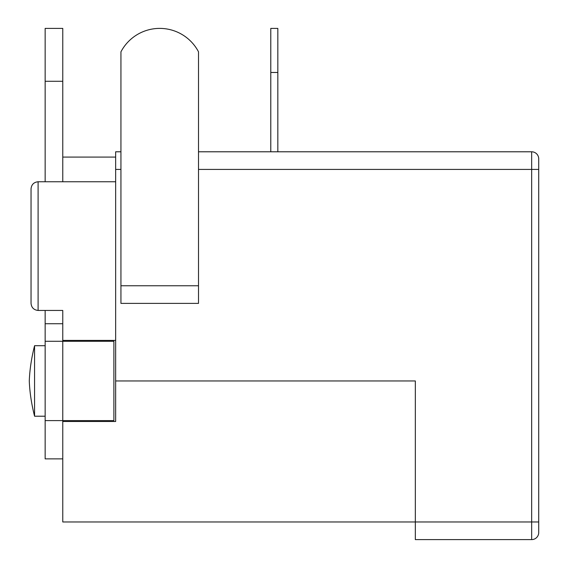 <?xml version="1.0" encoding="UTF-8"?>
<svg xmlns="http://www.w3.org/2000/svg" width="568" height="568" viewBox="0 0 568 568"><rect width="100%" height="100%" fill="white"/><g stroke="black" fill="none" stroke-linecap="round" stroke-linejoin="round"><path stroke-width="0.85" d="M34.57 416.209C31.481 403.969 29.721 392.218 29.28 380.95C29.721 369.69 31.481 357.932 34.57 345.699L34.57 416.209L45.149 416.209M115.659 380.95L415.329 380.95L415.329 521.971L62.771 521.971L62.771 421.499L115.659 421.499L115.659 151.791L120.941 151.791M31.041 303.39C31.496 307.643 33.846 309.993 38.099 310.44C33.846 309.993 31.496 307.643 31.041 303.39L31.041 188.81C31.496 184.557 33.846 182.207 38.099 181.76L115.659 181.76M62.771 81.281L45.149 81.281L45.149 28.4L62.771 28.4L62.771 181.76M62.771 421.499L62.771 420.611L45.149 420.611L45.149 341.29L62.771 341.29L62.771 310.44L62.771 323.724L45.149 323.724L45.149 341.29M45.149 81.281L45.149 181.76M45.149 310.44L45.149 323.724M45.149 420.611L45.149 458.873L62.771 458.873M415.329 539.6L531.669 539.6L415.329 539.6L415.329 521.971L531.669 521.971L531.669 169.42L198.509 169.42M198.509 151.791L531.669 151.791A7.05 7.05 0 0 1 538.72 158.841L538.72 532.55A7.05 7.05 0 0 1 531.669 539.6L531.669 521.971L538.72 521.971M62.771 340.409L115.659 340.409M31.041 188.81C31.496 184.557 33.846 182.207 38.099 181.76L38.099 310.44L62.771 310.44M113.891 341.29L62.771 341.29L62.771 420.611L113.891 420.611L113.891 341.29M198.509 285.761L198.509 303.39L120.941 303.39L120.941 285.761L198.509 285.761L198.509 51.816A43.821 43.821 0 0 0 120.941 51.816L120.941 285.761M62.771 157.08L115.659 157.08M277.83 151.791L277.83 28.4L270.78 28.4L270.78 151.791M120.941 169.42L115.659 169.42M538.72 169.42L531.669 169.42L531.669 151.791M277.83 72.47L270.78 72.47M34.57 345.699L45.149 345.699"/></g></svg>
